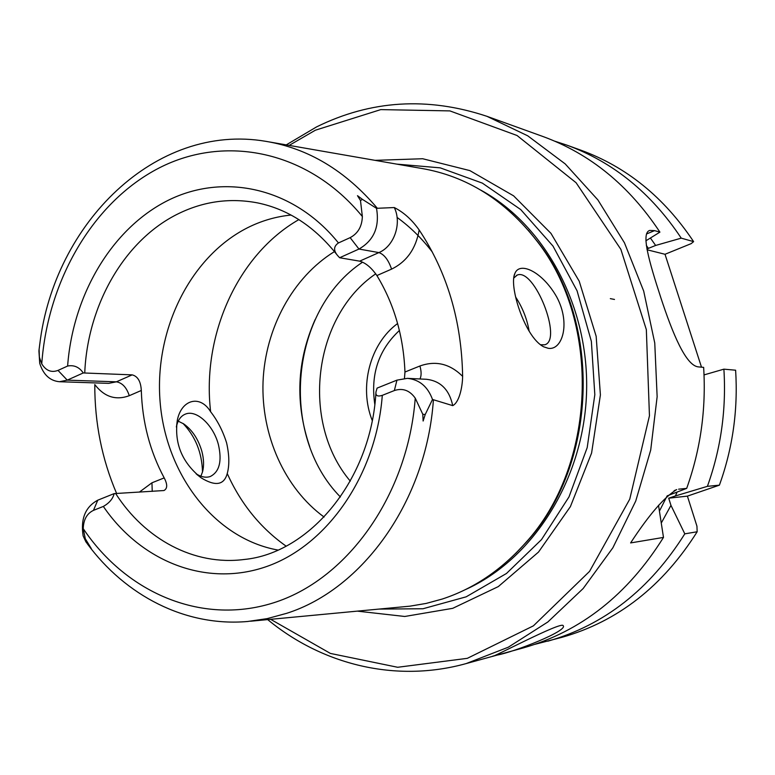 <?xml version="1.0" encoding="UTF-8"?>
<svg xmlns="http://www.w3.org/2000/svg" width="775" height="775" viewBox="0 0 775 775"><rect width="100%" height="100%" fill="white"/><g stroke="black" fill="none" stroke-linecap="round" stroke-linejoin="round"><path stroke-width="1.16" d="M269.884 142.038L421.271 168.388C466.666 176.061 505.213 200.27 536.91 240.996C601.729 323.233 596.324 465.814 525.46 542.965C501.367 570.061 473.612 588.758 442.205 599.056L426.202 603.415L410.052 606.147L250.577 621.221M39.041 349.845L39.777 344.11L38.924 350.949L39.719 363.291C43.303 374.664 49.881 380.816 59.433 381.726L108.713 383.354L116.376 381.823C122.295 382.85 126.596 387.471 129.28 395.696C115.814 400.646 104.315 396.926 94.782 384.545C94.676 422.908 101.951 459.197 116.589 493.423M360.482 200.512L362.448 199.388L357.488 195.678L360.482 200.512L362.351 216.506C362.041 226.436 357.972 233.488 350.135 237.644L338.452 242.953C333.608 246.266 333.327 250.47 337.629 255.576L339.624 257.736L358.97 249.046C373.899 240.415 379.74 226.843 376.505 208.32L394.291 207.545C403.746 212.36 412.029 219.829 419.159 229.962C447.165 272.209 461.658 320.995 462.627 376.34C462.462 387.335 459.217 402.428 452.726 405.635L432.508 399.464C427.771 386.58 419.382 379.547 407.359 378.355L426.628 379.295C440.665 381.029 449.364 389.815 452.726 405.635M529.441 331.652C534.082 339.247 538.848 344.313 543.721 346.832L548.158 348.275C562.146 350.833 570.923 323.601 556.828 297.183C542.742 272.015 519.88 261.068 514.949 273.294C510.173 282.672 517.952 312.722 529.441 331.652M183.007 423.441C195.503 436.548 201.994 452.745 202.507 472.023M693.615 241.635L681.244 238.148C651.165 192.927 612.967 161.898 566.651 145.061L580.669 150.108C626.336 166.722 663.991 197.228 693.615 241.635L691.135 243.65L665.018 254.278L701.501 367.176M675.413 495.952L707.401 486.342L719.403 485.16L687.406 496.126L696.938 526.186L697.161 531.766L684.8 533.839L670.966 505.377L668.699 498.189L675.413 495.952L677.118 492.057M661.395 522.825L670.966 505.377M658.508 505.252L663.487 537.414L630.608 542.926C648.878 514.929 664.233 497.153 676.701 489.587L674.124 490.691M93.475 510.367L97.766 500.185C85.376 506.898 80.503 518.795 83.138 535.883L85.909 541.861L91.343 548.642L85.289 538.741L83.235 528.657C83.506 519.628 86.916 513.525 93.475 510.367L103.346 506.433C140.885 561.439 205.995 587.808 266.697 566.506C327.263 545.319 376.204 475.375 382.298 395.347L394.349 390.552C402.738 387.81 409.704 390.348 415.245 398.156L422.782 414.267L423.131 421.019L425.213 414.528L432.508 399.464M419.159 229.962C415.942 248.668 406.749 261.718 391.578 269.119C388.43 259.916 384.197 254.403 378.888 252.592L359.648 261.156C365.645 262.841 371.399 267.637 376.892 275.551C394.155 304.013 403.513 336.166 404.957 372.029L404.472 378.394M291.042 215.053C276.869 216.467 263.229 220.274 250.141 226.474C191.086 254.636 154.118 329.123 160.105 401.857C165.869 474.591 214.539 538.644 277.934 550.047M359.648 261.156L339.624 257.736M129.28 395.696L141.312 390.474C142.28 422.094 149.904 451.234 164.193 477.904C167.594 484.394 167.516 488.599 163.961 490.536L114.157 493.607C112.918 498.761 109.314 503.033 103.346 506.433M141.312 390.474C140.808 381.455 137.756 376.253 132.167 374.868L83.264 372.949C79.234 367.098 74.022 364.802 67.619 366.042L58.009 370.411L67.26 380.137L83.264 372.949M227.24 473.544C229.536 465.262 229.322 455.032 226.6 442.854C222.832 430.929 217.513 420.563 210.635 411.757C200.057 394.272 181.321 399.571 177.31 420.292C174.172 443.426 182.106 462.607 201.122 477.826C215.392 486.574 224.101 485.15 227.24 473.544C240.899 503.857 260.516 528.046 286.091 546.123M334.49 251.565C292.621 277.402 265.224 328.397 263.045 381.726C261.059 435.056 284.377 488.027 324.095 517.051M515.578 296.951C522.524 307.491 527.048 318.903 529.151 331.167M645.866 240.822L659.913 232.132C629.058 185.506 589.93 153.586 542.529 136.361L486.913 116.308C427.664 96.633 370.896 100.159 316.597 126.887L286.256 144.886M267.695 619.603C322.129 664.592 395.686 683.163 466.153 663.584L508.332 647.193L547.838 621.986L583.158 588.525L612.87 547.78L635.723 501.076L650.7 450.091L657.142 396.722L654.759 343.025L643.686 291.061L624.437 242.778L597.893 199.921L565.208 163.912L527.727 135.809L486.913 116.308M466.153 663.584L523.135 647.958C580.872 631.538 627.663 594.687 663.487 537.414M667.265 495.816L686.689 488.386L678.638 489.18M686.689 488.386C700.581 449.51 706.228 409.171 703.642 367.36L698.575 366.914C686.001 366.081 672.623 333.56 660.765 297.484C648.956 261.262 640.857 232.907 649.712 230.437L654.575 230.63L646.457 234.002M659.913 232.132L654.575 230.63M496.853 655.127C513.68 652.279 568.482 630.685 563.144 625.648C561.691 620.988 489.403 659.351 492.59 656.202L496.853 655.127M566.651 145.061L554.813 141.195M681.244 238.148L655.631 245.452L650.409 238.012M515.646 553.437L526.923 541.531C597.108 465.107 602.466 324.008 538.257 242.546L528.317 230.282M39.128 349.98L39.38 357.246L41.743 363.863C45.957 370.683 51.383 372.862 58.009 370.411M59.433 381.726L67.26 380.137L116.376 381.823L132.167 374.868M540.427 344.749L544.699 344.807C563.018 340.206 534.392 267.598 517.206 275.077L513.748 278.06M382.298 395.347C377.551 396.848 375.439 395.705 375.972 391.918L377.096 388.11L396.955 380.137L407.359 378.355M97.766 500.185L114.157 493.607M362.448 199.388L376.505 208.32M397.604 323.524C369.898 343.732 358.757 386.967 372.242 420.515M374.809 404.385C370.382 374.509 378.578 349.874 399.406 330.489M646.931 248.959L655.631 245.452M665.018 254.278L647.086 249.773M704.039 374.906L723.889 369.162L735.62 370.208C738.129 409.907 732.724 448.231 719.403 485.16M687.406 496.126L668.699 498.189M178.221 421.164L183.694 423.886C192.278 429.999 198.342 439.192 201.897 451.457C203.835 458.907 204.077 465.62 202.614 471.588L200.899 476.208M196.056 473.757C201.238 477.051 205.976 477.962 210.287 476.509C219.441 471.839 222.163 461.261 218.443 444.772C213.619 425.504 196.676 409.413 185.516 414.063C181.108 415.787 178.134 419.711 176.603 425.833L176.351 426.986M357.42 611.146L404.773 616.474L452.726 608.327L498.315 586.588L538.499 552.081L570.39 506.637L591.587 453.055L600.402 394.93L596.159 336.292L579.225 281.218L550.986 233.401L513.622 195.852L469.863 170.607L422.685 158.739L375.052 160.347M270.64 619.322L330.421 653.432L397.672 667.275L467.325 658.333L533.413 625.842L589.552 571.378L629.755 499.148L649.45 415.797L646.34 329.627L620.862 249.347L576.087 182.726L517.061 135.509L449.897 110.903L380.787 109.604L315.367 130.21L289.172 145.4M535.079 644.287L562.195 637.253C617.82 621.414 662.819 586.258 697.161 531.766M547.838 641.187C604.248 625.134 649.905 589.349 684.8 533.839M707.401 486.342C720.924 448.696 726.427 409.636 723.889 369.162M362.593 262.153C290.063 310.068 278.642 434.455 340.409 496.988M87.081 543.459C125.376 595.626 185.409 626.946 247.612 621.492L267.239 618.615L286.692 613.316C362.865 589.116 426.424 500.853 433.409 399.881M377.202 208.117C345.418 170.636 308.285 148.374 265.825 141.331C155.465 122.479 54.163 223.568 39.777 344.187M659.602 510.754L667.101 495.971M83.235 528.657C127.023 593.863 203.718 626.384 276.268 601.923C348.643 577.656 407.989 494.247 415.245 398.156M404.957 372.029L419.934 365.994C421.493 371.642 421.493 375.972 419.924 378.965M419.934 365.994C435.773 360.336 450.004 363.785 462.627 376.34M337.629 255.576C315.047 226.813 288.377 209.26 257.62 202.905C230.272 197.703 203.98 201.248 178.715 213.532C124.717 239.611 87.546 304.749 84.746 372.94M115.63 493.481C144.77 539.148 194.099 565.973 244.096 559.492C309.419 553.292 371.312 480.132 375.972 391.918M152.229 491.398L151.958 482.796L139.335 492.135M164.193 477.904L151.958 482.796M391.578 269.119L376.892 275.551M394.291 207.545C402.109 223.258 394.136 246.353 378.888 252.592L358.97 249.046L350.135 237.644M298.859 219.606C237.45 254.781 201.645 335.565 210.635 411.757M465.368 589.63C532.483 559.608 583.139 480.742 586.491 394.397C589.92 308.053 545.59 225.447 481.023 190.253M379.333 609.082L422.985 608.753L466.162 596.827L506.453 573.49L541.483 539.623L569.005 496.882L587.198 447.611L594.822 394.707L591.364 341.368L577.075 290.819L552.972 246.053L520.703 209.55L482.35 183.123L440.229 167.855L396.732 164.116M422.782 414.267L425.213 414.528M394.349 390.552L396.955 380.137M87.953 543.817L88.147 544.815M648.423 248.417L646.35 245.443M375.749 273.817C313.013 316.365 300.351 422.317 350.29 481.13M338.452 242.953C293.638 187.337 223.752 172.476 167.787 200.512C111.707 228.683 72.869 294.965 67.619 366.042M432.392 252.117C421.949 238.477 410.178 226.91 397.081 217.426M362.351 216.506C308.324 150.428 224.905 134.114 159.011 168.02C92.942 202.13 47.827 280.385 41.743 363.863M538.257 242.546L536.91 240.996M526.923 541.531L525.46 542.965M516.547 275.358L517.206 275.077M648.985 230.737L649.712 230.437M185.516 414.063L184.624 414.441M196.714 474.348L201.122 477.817M176.603 425.833L177.31 420.292M315.125 319.6C296.728 361.111 294.946 403.504 309.758 446.768M614.498 299.45L610.332 298.637M542.694 346.27L543.721 346.832M514.077 276.094L514.949 273.294"/></g></svg>
